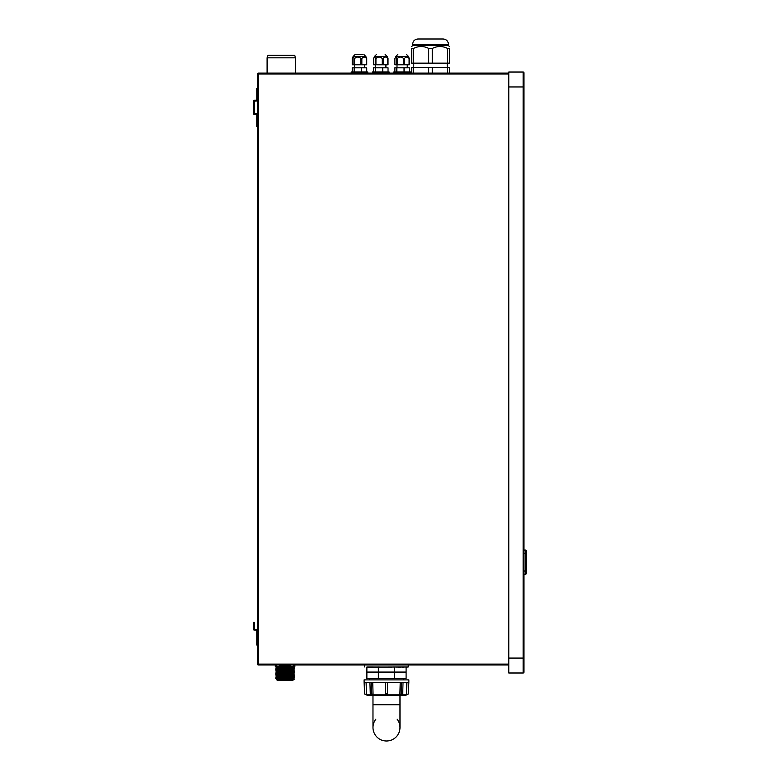 <?xml version="1.0" encoding="UTF-8"?>
<svg xmlns="http://www.w3.org/2000/svg" width="780" height="780" viewBox="0 0 780 780"><rect width="100%" height="100%" fill="white"/><g stroke="black" fill="none" stroke-linecap="round" stroke-linejoin="round"><path stroke-width="1.17" d="M508.775 73.106L258.365 73.106A0.848 0.848 0 0 0 257.507 73.963L258.365 73.963L258.365 73.106A0.848 0.848 0 0 0 257.507 73.963L257.507 664.111A0.848 0.848 0 0 0 258.365 664.969L508.775 664.969M267.101 57.827L295.523 57.827L294.674 55.341L267.959 55.341L267.101 57.827L267.101 73.106M508.775 73.963L258.365 73.963L258.365 664.111L257.507 664.111M257.507 645.07L256.796 645.07L256.796 630.221L254.377 630.142A0.78 0.78 0 0 1 253.598 629.362L253.598 622.333L254.309 622.333L254.309 629.362L256.727 629.441A0.78 0.78 0 0 1 257.507 630.221M257.507 126.584L256.796 126.584L256.796 114.572L254.377 114.504A0.78 0.78 0 0 1 253.598 113.724L253.598 101.069A0.78 0.78 0 0 1 254.377 100.288L256.796 100.22L256.796 88.208L257.507 88.208M257.507 100.22A0.78 0.78 0 0 1 256.727 101L254.309 101.069L254.309 113.724L256.727 113.792A0.78 0.78 0 0 1 257.507 114.572M523.126 672.994L508.775 672.994L508.775 72.043L523.126 72.043A0.848 0.848 0 0 1 523.984 72.891L523.984 672.145A0.848 0.848 0 0 1 523.126 672.994A0.848 0.848 0 0 0 523.984 672.145A0.848 0.848 0 0 1 523.126 672.994L523.126 658.076L523.984 658.076M523.126 72.043A0.848 0.848 0 0 1 523.984 72.891A0.848 0.848 0 0 0 523.126 72.043L523.126 86.97L523.984 86.97M523.984 550.085L525.544 550.085A0.848 0.848 180 0 1 526.402 550.943L526.402 573.349A0.848 0.848 0 0 1 525.544 574.197L523.984 574.197M525.544 550.085A0.848 0.848 0 0 1 526.402 550.943A0.848 0.848 0 0 0 525.544 550.085L525.544 574.197A0.848 0.848 0 0 0 526.402 573.349M293.611 664.969L293.563 665.535L294.811 665.535L294.811 666.773L294.85 665.535L293.611 664.969M290.365 665.476L290.316 664.969M294.333 667.485L275.827 668.129L294.333 667.485L290.404 667.3L294.333 667.485L293.611 666.812L294.85 666.676L289.165 666.676L289.068 665.389L290.17 665.389L279.991 665.389L280.995 665.535L281.093 666.812L275.447 666.812L275.35 665.535L276.598 665.535L276.549 664.969L275.35 665.438L276.549 665.389M294.713 665.389L293.611 665.389M294.811 666.773L275.311 666.676L279.757 667.173M275.827 668.129L282.155 668.401L275.827 668.129L276.549 667.358L289.068 666.812M276.549 667.358L275.827 666.988L278.626 666.812M288.005 667.748L289.79 667.797C299.257 668.011 289.244 668.226 280.371 668.45L279.767 668.46M290.394 667.817L275.827 668.275M293.904 670.137L290.394 669.874L294.333 670.069L293.602 669.688L294.333 668.918L279.767 669.757M289.79 669.094C299.257 669.308 289.244 669.523 280.371 669.737L275.827 669.562L282.155 669.688L275.827 669.425L280.371 668.85C289.244 668.635 299.257 668.421 289.79 668.207M288.005 670.332L289.79 670.381C299.257 670.595 289.244 670.81 280.371 671.024L279.757 671.044M293.904 671.424L293.602 670.595L294.333 670.205L275.827 670.712L282.155 670.975L275.827 670.712L280.371 670.137C289.244 669.923 299.257 669.708 289.79 669.493M294.333 672.643L275.827 673.286L294.333 672.643L290.394 672.457L294.333 672.643L293.602 672.262L294.333 671.502L279.767 672.331M289.79 671.668C299.257 671.882 289.244 672.097 280.371 672.311L275.827 672.145M280.312 672.711L288.005 672.906M293.904 674.008L293.602 673.169L294.333 672.789L279.767 673.618M289.79 672.955C299.257 673.169 289.244 673.384 280.371 673.598L275.827 673.433L282.155 673.55L275.827 673.286L280.371 672.711C289.244 672.496 299.257 672.282 289.79 672.067M294.333 675.217L275.827 675.87L294.333 675.217L293.602 674.837L294.333 674.076L279.757 674.905M289.79 674.242C299.257 674.456 289.244 674.681 280.371 674.895L275.827 674.719L282.155 674.846L275.827 674.573L280.371 673.998C289.244 673.783 299.257 673.569 289.79 673.355M294.333 676.514L275.827 677.157L294.333 676.514L293.602 676.133L294.333 675.363L279.767 676.201M289.79 675.538C299.257 675.753 289.244 675.967 280.371 676.182L275.827 676.006L282.155 676.133L275.827 675.87L280.371 675.295C289.244 675.08 299.257 674.866 289.79 674.651M293.904 677.869L290.394 677.615L294.333 677.8L293.602 677.42L294.333 676.65L279.757 677.489M289.79 676.825C299.257 677.04 289.244 677.255 280.371 677.469L275.827 677.303M288.005 678.064L290.394 678.132M286.894 679.224L293.611 679.604L286.153 679.146L294.343 679.097L293.602 678.707L294.333 677.947L279.767 678.775M289.79 678.112C299.257 678.327 289.244 678.542 280.371 678.756L275.827 678.59M288.005 668.655L294.333 668.918L275.827 669.425L294.333 668.772L293.611 668.011M288.005 672.526L294.333 672.789M294.343 679.224L293.611 678.717L286.894 679.097M292.997 680.209L277.407 680.316L292.753 680.316L293.611 679.604L276.549 679.604L276.549 678.961M275.827 678.444L294.333 677.8L275.827 678.444L280.371 677.869C289.244 677.654 299.257 677.44 289.79 677.225M275.827 677.157L282.165 677.42L275.827 677.157L280.371 676.582C289.244 676.367 299.257 676.153 289.79 675.938M275.827 671.999L294.333 671.356L275.827 671.999L280.371 671.424C289.244 671.209 299.257 670.995 289.79 670.78M285.928 666.812C299.803 667.066 291.876 667.309 280.371 667.553L276.559 667.748M289.79 678.512L282.155 678.327M279.767 673.101L276.549 672.516M279.767 670.517L276.549 669.932M290.394 668.587L294.333 668.772L290.394 668.587M294.333 670.069L275.827 670.712L294.333 670.069M294.333 673.93L275.827 674.573L294.333 673.93M275.447 665.389L275.311 666.676M279.991 665.389L289.068 665.389L289.068 666.676L281.093 666.676L281.024 665.438L290.413 665.535L290.413 664.969M366.873 667.144L408.301 666.958L408.301 664.969M395.947 667.066L406.097 667.007L406.097 672.067L366.873 672.067L366.873 667.007L391.911 667.085M381.079 667.085L378.358 667.007L378.358 672.067M366.873 672.428L366.873 678.463L406.097 678.463L406.097 672.428L366.873 672.428M404.186 667.085L402.275 667.134M400.354 667.144L398.434 667.134M394.602 667.007L394.602 672.067M394.602 672.428L394.602 678.463M378.358 672.428L378.358 678.463M397.137 719.209A13.504 13.504 0 0 1 386.48 741A13.504 13.504 0 0 1 375.823 719.209M386.48 741A13.504 13.504 0 0 1 372.976 727.496L372.976 727.496A13.504 13.504 0 0 0 386.48 741A13.504 13.504 0 0 0 399.984 727.496L399.984 727.496A13.504 13.504 0 0 1 386.48 741M406.409 694.843L366.561 694.843L367.273 695.526L405.697 695.526L406.409 694.843L406.887 682.373M400.228 682.373L399.906 694.317L401.232 694.317M371.728 694.317L373.055 694.317L372.733 682.373M366.561 694.843L366.073 682.373M369.925 682.373L364.123 682.373L364.094 679.887L408.866 679.887L408.866 682.373L387.533 682.373L387.485 694.317L385.486 694.317L385.427 682.373L369.925 682.373L370.266 693.634L371.728 693.634L371.416 682.373M365.264 694.317L364.582 693.634A0.712 0.712 90 0 0 365.284 694.317L366.561 694.317M364.582 693.634L364.123 682.373L364.552 693.634M385.427 682.373L387.533 682.373M406.409 694.317L407.696 694.317A0.712 0.712 -90 0 0 408.389 693.634L408.837 682.373M399.906 694.317L402.704 693.634L403.036 682.373M401.242 693.634L401.544 682.373M400.764 694.317L402.178 694.317A0.712 0.526 90 0 0 402.704 693.634M371.728 693.634L372.206 694.317L370.793 694.317A0.712 0.526 -90 0 1 370.266 693.634M373.055 694.317L372.206 694.317M441.129 39L418.314 39M448.481 44.333L412.601 44.333C412.912 41.096 414.687 39.312 417.924 39L443.157 39C446.394 39.312 448.168 41.096 448.481 44.333L448.481 45.611L412.601 45.611L411.713 46.498M432.334 63.16L432.334 48.448C437.404 45.883 442.484 45.883 447.574 48.448L449.368 48.448C449.368 45.883 449.368 45.883 449.368 48.448C449.368 45.883 449.368 45.883 449.368 48.448L449.368 63.16L411.713 63.16L411.713 48.448C411.713 45.883 411.713 45.883 411.713 48.448C411.713 45.883 411.713 45.883 411.713 48.448L413.507 48.448C418.577 45.883 423.657 45.883 428.747 48.448L428.747 63.16M449.368 73.106L449.368 67.353L447.574 67.353L447.574 73.106M432.334 73.106L432.334 67.353L447.574 67.353M413.507 73.106L413.507 67.353L432.334 67.353M428.747 67.353L428.747 73.106M411.713 73.106L411.713 67.353L413.507 67.353M413.507 63.16L413.507 48.448M428.747 48.448L432.334 48.448M447.574 48.448L447.574 63.16M397.741 54.493L395.752 56.482L408.476 56.55L395.752 56.55L395.284 57.466L395.733 57.028L397.244 58.51C399.37 56.57 401.476 56.57 403.562 58.51L404.479 58.51C406.029 56.57 407.569 56.57 409.1 58.51L408.496 57.028M408.954 57.486L408.476 56.55M396.581 58.51L396.581 64.76L394.885 64.76L394.885 58.51L395.733 57.028M409.344 58.51L409.344 64.76L396.581 64.76M397.244 64.76L397.244 58.51M403.562 58.51L403.562 64.76M404.479 64.76L404.479 58.51M409.1 58.51L409.1 64.76M396.825 71.974L396.825 67.811L409.344 67.811L409.344 71.974M396.825 67.811L394.885 67.811L394.885 71.974M393.802 73.106L393.802 71.974L410.426 71.974L410.426 73.106M404.05 71.974L404.05 67.811M376.428 54.493L374.439 56.482L387.153 56.55L374.439 56.55L373.961 57.466L374.41 57.028L375.931 58.51C378.056 56.57 380.162 56.57 382.249 58.51L383.156 58.51C384.715 56.57 386.256 56.57 387.777 58.51L387.182 57.028M387.153 56.55L387.631 57.466M375.258 58.51L375.258 64.76L373.571 64.76L373.571 58.51L374.41 57.028M388.031 58.51L388.031 64.76L375.258 64.76M375.931 64.76L375.931 58.51M382.249 58.51L382.249 64.76M383.156 64.76L383.156 58.51M387.777 58.51L387.777 64.76M375.502 71.974L375.502 67.811L388.031 67.811L388.031 71.974M375.502 67.811L373.561 67.811L373.561 71.974M372.479 73.106L372.479 71.974L389.113 71.974L389.113 73.106M382.736 71.974L382.736 67.811M362.515 54.493L356.44 54.493M355.115 54.493L353.116 56.482L365.84 56.55L353.116 56.55L352.648 57.466L353.096 57.028L354.617 58.51C356.743 56.57 358.839 56.57 360.925 58.51L361.842 58.51C363.402 56.57 364.942 56.57 366.464 58.51L365.859 57.028M366.317 57.486L365.84 56.55M353.944 58.51L353.944 64.76L352.248 64.76L352.248 58.51L353.096 57.028M366.707 58.51L366.707 64.76L353.944 64.76M354.617 64.76L354.617 58.51M360.925 58.51L360.925 64.76M361.842 64.76L361.842 58.51M366.464 58.51L366.464 64.76M354.188 71.974L354.188 67.811L366.707 67.811L366.707 71.974M354.188 67.811L352.248 67.811L352.248 71.974M351.166 73.106L351.166 71.974L367.79 71.974L367.79 73.106M361.413 71.974L361.413 67.811M256.796 642.934L257.507 642.934M253.598 624.458L254.309 624.458M257.507 125.161L256.796 125.161M257.507 89.632L256.796 89.632M508.775 658.076L523.126 658.076L523.126 86.97L508.775 86.97M526.402 570.999L523.984 570.999M523.984 553.283L526.402 553.283M276.598 665.535L276.598 664.969M279.747 664.969L279.747 665.535M293.563 664.969L293.563 665.535M258.365 664.969L258.365 664.111L508.775 664.111M399.984 695.526L399.984 704.759L372.976 704.759L372.976 727.496M385.447 693.634L387.514 693.634M408.389 693.634L408.866 682.373M295.523 73.106L295.523 57.827M277.163 680.209L276.549 679.604M364.669 666.958L364.669 664.969M372.976 704.759L372.976 695.526M399.984 704.759L399.984 727.496M403.357 679.887L403.357 678.463M369.603 679.887L369.603 678.463M408.408 693.634L407.696 694.317M406.097 667.144L408.301 666.958M412.601 44.333L412.601 45.611M448.481 45.611L449.368 46.498M447.31 63.16L447.31 67.353M413.77 63.16L413.77 67.353M408.476 56.482L406.487 54.493M397 64.76L397 67.811M407.228 64.76L407.228 67.811M387.153 56.482L385.164 54.493M375.677 64.76L375.677 67.811M385.915 64.76L385.915 67.811M365.84 56.482L363.851 54.493M354.364 64.76L354.364 67.811M364.591 64.76L364.591 67.811"/></g></svg>
